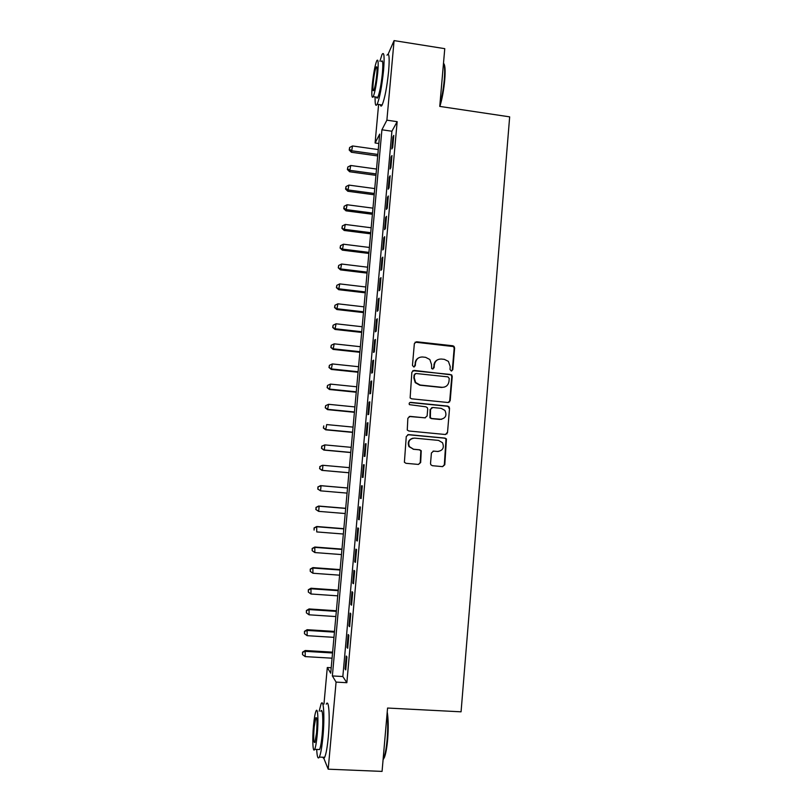 <?xml version="1.0" encoding="UTF-8"?>
<svg xmlns="http://www.w3.org/2000/svg" width="812" height="812" viewBox="0 0 812 812"><rect width="100%" height="100%" fill="white"/><g stroke="black" fill="none" stroke-linecap="round" stroke-linejoin="round"><path stroke-width="1.22" d="M451.279 370.982L452.802 369.704L454.629 348.033L453.989 346.348L452.802 345.77L416.556 341.761L414.353 343.577L412.455 365.39L413.755 366.973L415.297 365.694L415.541 362.862C416.282 358.924 418.637 356.965 422.595 356.996L425.63 357.331L429.842 359.523L431.527 364.578L431.639 368.496L432.573 368.983L434.105 367.704L434.349 364.882C435.08 360.954 437.414 359.005 441.352 359.036L444.367 359.361L448.397 361.37L450.234 366.588L449.99 369.399L451.279 370.982M451.685 370.962L452.335 369.886L454.162 348.257L453.522 346.572L415.125 342.167M414.303 366.922L415.541 362.862M433.05 368.952L434.349 364.882M430.522 463.449L430.847 464.768L432.37 465.702L442.601 466.636L444.793 464.748L446.448 438.937L445.006 438.115L408.487 434.613L406.264 436.491L404.396 462.272L405.99 463.307L418.444 464.434L420.667 462.546L421.245 450.741L419.702 449.797L413.541 449.219L409.38 446.6C407.705 441.637 409.421 438.815 414.506 438.115L438.551 440.408L442.469 442.682C444.468 447.716 442.855 450.64 437.617 451.472L433.618 451.096L431.416 452.974L430.522 463.449M388.177 54.099L394.084 40.6L444.763 48.659L439.749 106.402L509.662 116.857L461.064 711.819L387.568 708.044L382.066 771.4L328.2 769.187L323.409 757.261M394.084 40.6L386.888 120.166L381.914 129.788L332.362 675.939L336.077 682.1L328.2 769.187M397.159 121.668L391.912 131.229L342.837 676.528L346.846 682.699L397.159 121.668L386.888 120.166M346.846 682.699L336.077 682.1M448.011 402.508L450.193 400.661L452.233 376.494L451.685 374.89L414.069 370.384L411.857 372.221L410.131 397.951L411.603 398.814L448.011 402.508M449.543 408.365L447.503 432.634L445.311 434.501L408.801 430.989L407.259 430.035L407.857 418.251L410.07 416.383L424.909 417.845L427.112 415.977L427.711 409.075L427.305 407.634L425.864 406.812L409.38 404.64C408.872 403.32 409.299 402.559 410.679 402.366L447.706 406.101L449.077 406.853L449.543 408.365L447.503 432.634M392.693 147.48L393.779 135.401L392.906 136.944L391.831 148.972L392.693 147.48M390.876 167.658L391.963 155.539L391.1 157L390.024 169.058L390.876 167.658M389.06 187.887L390.156 175.747L389.293 177.107L388.207 189.196L389.06 187.887M387.233 208.187L388.329 195.996L387.486 197.275L386.39 209.394L387.233 208.187M385.406 228.537L386.502 216.317L385.67 217.494L384.573 229.654L385.406 228.537M383.579 248.949L384.675 236.688L383.843 237.774L382.746 249.974L383.579 248.949M381.731 269.411L382.838 257.13L382.016 258.114L380.919 270.345L381.731 269.411M379.894 289.945L381.001 277.623L380.178 278.516L379.082 290.777L379.894 289.945M378.037 310.529L379.153 298.166L378.341 298.968L377.235 311.27L378.037 310.529M376.189 331.184L377.296 318.781L376.494 319.481L375.388 331.824L376.189 331.184M374.322 351.89L375.438 339.457L374.647 340.066L373.54 352.438L374.322 351.89M372.464 372.657L373.581 360.193L372.789 360.701L371.673 373.104L372.464 372.657M370.587 393.485L371.713 380.98L370.932 381.396L369.815 393.84L370.587 393.485M368.709 414.374L369.836 401.838L369.064 402.143L367.948 414.627L368.709 414.374M366.831 435.323L367.958 422.747L367.197 422.961L366.07 435.486L366.831 435.323M364.943 456.344L366.07 443.728L365.319 443.839L364.192 456.395L364.943 456.344M363.045 477.415L364.182 464.758L363.441 464.779L362.304 477.365L363.045 477.415M361.147 498.548L362.284 485.86L361.553 485.779L360.416 498.406L361.147 498.548M359.249 519.751L360.386 507.023L359.655 506.84L358.518 519.497L359.249 519.751M357.331 541.015L358.478 528.247L357.757 527.962L356.61 540.66L357.331 541.015M355.423 562.34L356.57 549.531L355.849 549.145L354.712 561.884L355.423 562.34M353.494 583.726L354.651 570.887L353.941 570.389L352.794 583.168L353.494 583.726M351.566 605.173L352.723 592.293L352.022 591.694L350.875 604.514L351.566 605.173M349.637 626.691L350.794 613.77L350.104 613.07L348.947 625.92L349.637 626.691M347.698 648.27L348.866 635.309L348.175 634.507L347.018 647.397L347.698 648.27M346.247 656.005L345.08 668.936L345.75 669.91L346.917 656.918L346.247 656.005M323.968 704.055L327.297 667.525L330.707 673.189L379.691 134.102L375.093 142.973L378.605 104.444M331.205 667.748L327.297 667.525M378.828 143.501L375.093 142.973M391.912 131.229L381.914 129.788M342.837 676.528L332.362 675.939M392.906 136.944L393.627 137.055M391.1 157L391.831 157.102M389.293 177.107L390.024 177.209M387.486 197.275L388.207 197.367M385.67 217.494L386.39 217.586M383.843 237.774L384.573 237.865M382.016 258.114L382.746 258.206M380.178 278.516L380.909 278.597M378.341 298.968L379.072 299.06M376.494 319.481L377.225 319.573M374.647 340.066L375.377 340.147M372.789 360.701L373.53 360.772M370.932 381.396L371.673 381.467M369.064 402.143L369.805 402.224M367.197 422.961L367.937 423.032M365.319 443.839L366.06 443.91M363.441 464.779L364.182 464.84M360.416 498.406L361.157 498.466M358.518 519.497L359.259 519.558M356.61 540.66L357.361 540.721M354.712 561.884L355.453 561.934M352.794 583.168L353.545 583.219M350.875 604.514L351.626 604.564M348.947 625.92L349.698 625.971M347.018 647.397L347.769 647.438M345.08 668.936L345.841 668.976M437.78 359.696C435.516 360.761 434.227 362.548 433.912 365.085M418.769 357.787C416.647 358.884 415.439 360.65 415.145 363.065M448.488 402.498L449.726 400.793L451.766 376.666L451.218 375.073L449.929 374.413L412.811 370.668M449.229 378.453L447.95 376.869L416.048 373.5L414.506 374.789L414.252 377.773L415.622 382.472L420.169 385.03L441.992 387.304C445.93 387.314 448.254 385.345 448.985 381.417L449.229 378.453M415.135 373.723L414.506 374.789M444.448 387.07L441.545 387.456L419.763 385.192L415.226 382.635L413.856 377.945L414.11 374.961M445.544 434.511L447.047 432.705M425.346 417.845L409.187 416.495M449.087 408.477L448.62 406.964L447.25 406.223L409.908 402.498M440.236 419.357C445.605 418.464 447.158 415.48 444.895 410.405L441.17 408.345L432.745 407.502L430.543 409.36L430.35 417.693L431.801 418.525L441.606 419.317M431.822 407.624L430.543 409.36M439.789 419.449L431.375 418.616L429.924 417.784L430.116 409.471M438.267 451.492L433.07 451.117M413.034 438.175C408.669 439.495 407.319 442.307 408.984 446.641L413.541 449.219M418.454 464.434L420.251 462.556L420.829 450.772L419.296 449.828L413.146 449.259M442.56 466.636L444.337 464.758L445.991 438.998L444.55 438.165L407.776 434.674M378.28 149.591L352.53 145.957L351.423 152.27L377.702 155.945M349.444 149.438L349.627 147.49L349.19 150.017L349.444 149.438L352.073 150.839L377.834 154.453M349.627 147.49L352.53 145.957M351.423 152.27L349.19 150.017M443.748 63.569C445.138 65.204 445.463 70.705 444.732 80.063C443.778 90.081 442.164 98.871 439.891 106.423M439.891 104.839C441.951 97.298 443.413 88.944 444.265 79.759C444.976 70.817 444.722 65.275 443.504 63.133M375.114 96.932C374.961 104.484 375.651 106.91 377.184 104.23C379.732 97.846 381.863 86.579 383.558 70.411C384.634 56.576 384.127 51.247 382.036 54.434L379.884 61.265M380.3 104.697C380.686 106.484 381.295 106.575 382.147 104.971C384.766 98.607 386.928 87.341 388.633 71.192C389.699 57.368 389.151 52.039 386.999 55.206M381.315 61.489C382.828 59.205 383.193 63.042 382.411 72.999C381.193 84.6 379.661 92.72 377.824 97.338C377.225 98.496 376.798 98.425 376.535 97.146M377.763 72.288C378.554 62.321 378.219 58.484 376.748 60.778C374.931 65.528 373.429 73.638 372.241 85.098C371.439 95.024 371.774 98.881 373.246 96.648C375.042 92.02 376.545 83.9 377.763 72.288M373.195 82.885C372.678 89.279 372.901 91.766 373.845 90.325C375.002 87.331 375.976 82.093 376.758 74.623C377.265 68.208 377.052 65.731 376.108 67.203C374.931 70.248 373.967 75.475 373.195 82.885M387.222 711.962C388.39 719.046 388.532 728.252 387.649 739.57C386.918 747.598 385.852 753.526 384.441 757.342L383.081 759.748M383.102 759.504L383.843 757.921C385.284 754.003 386.38 747.933 387.121 739.702C387.923 729.673 387.903 721.046 387.06 713.809M316.69 749.415C317.076 756.916 317.969 759.474 319.349 757.088C320.74 753.922 321.928 747.141 322.932 736.728C324.81 716.955 323.623 697.934 321.085 703.902L319.177 711.18M322.902 757.241C323.399 758.591 323.988 758.611 324.658 757.312C326.089 754.155 327.297 747.375 328.292 736.981C330.169 717.219 328.87 698.208 326.262 704.177M320.811 711.261C322.658 706.958 323.491 720.751 322.141 734.901C321.42 742.381 320.567 747.263 319.563 749.547L318.345 749.486M317.228 734.667C318.578 720.518 317.827 706.714 316.03 711.018C315.056 713.332 314.214 718.204 313.493 725.634C312.173 739.326 312.833 753.627 314.691 749.334C315.665 747.04 316.507 742.158 317.228 734.667M314.142 727.187C313.371 738.108 313.635 743.193 314.914 742.462L316.548 733.013C317.299 722.01 317.045 716.935 315.777 717.767L314.142 727.187M376.514 169.048L350.723 165.496L349.617 171.738L375.936 175.341M347.637 168.977L347.81 167.018L347.384 169.515L347.637 168.977L350.266 170.388L376.068 173.93M347.81 167.018L350.723 165.496M349.617 171.738L347.384 169.515M374.738 188.577L348.906 185.095L347.81 191.256L374.17 194.778M345.81 188.557L345.993 186.598L345.567 189.064L345.81 188.557L348.45 189.998L374.291 193.459M345.993 186.598L348.906 185.095M347.81 191.256L345.567 189.064M372.962 208.146L347.079 204.746L345.993 210.836L372.403 214.277M343.994 208.207L344.176 206.238L343.74 208.674L343.994 208.207L346.622 209.658L372.515 213.048M344.176 206.238L347.079 204.746M345.993 210.836L343.74 208.674M371.175 227.776L345.252 224.447L344.166 230.466L370.627 233.836M342.156 227.898L342.339 225.929L341.913 228.334L344.795 229.38L370.729 232.689M342.339 225.929L345.252 224.447M344.166 230.466L341.913 228.334M369.389 247.457L343.425 244.209L342.349 250.147L368.841 253.445M340.319 247.65L340.512 245.671L340.086 248.056L342.958 249.152L368.942 252.39M340.512 245.671L343.425 244.209M342.349 250.147L340.086 248.056M367.592 267.199L341.588 264.022L340.512 269.888L367.054 273.106M338.482 267.452L338.665 265.473L338.249 267.818L341.121 268.985L367.146 272.142M338.665 265.473L341.588 264.022M340.512 269.888L338.249 267.818M365.796 286.991L339.741 283.895L338.675 289.691L365.268 292.817M336.635 287.316L336.828 285.327L336.401 287.651L339.284 288.869L365.349 291.944M336.828 285.327L339.741 283.895M338.675 289.691L336.401 287.651M363.989 306.834L337.893 303.82L336.838 309.534L363.471 312.59M334.788 307.24L334.97 305.241L334.554 307.535L337.427 308.814L363.543 311.808M334.97 305.241L337.893 303.82M336.838 309.534L334.554 307.535M362.182 326.739L336.046 323.805L334.991 329.449L361.665 332.423M332.93 327.216L333.113 325.216L332.697 327.469L335.579 328.809L361.736 331.722M333.113 325.216L336.046 323.805M334.991 329.449L332.697 327.469M360.366 346.704L334.179 343.841L333.143 349.414L359.858 352.296M331.073 347.242L331.255 345.232L330.839 347.465L333.722 348.866L359.919 351.697M331.255 345.232L334.179 343.841M333.143 349.414L330.839 347.465M358.549 366.719L332.321 363.938L331.286 369.43L358.051 372.241M329.205 367.328L329.388 365.319L328.982 367.511L331.854 368.973L358.092 371.734M329.388 365.319L332.321 363.938M331.286 369.43L328.982 367.511M356.732 386.796L330.454 384.096L329.418 389.506L356.235 392.226M327.337 387.476L327.52 385.456L327.114 387.618L329.987 389.141L356.275 391.82M327.52 385.456L330.454 384.096M329.418 389.506L327.114 387.618M354.895 406.924L328.576 404.305L327.551 409.634L354.408 412.283M325.46 407.675L325.642 405.655L325.236 407.786L328.109 409.37L354.438 411.958M325.642 405.655L328.576 404.305M327.551 409.634L325.236 407.786M353.068 427.102L326.698 424.574L325.683 429.822L352.591 432.39M323.572 427.934L323.765 425.904L323.359 428.005L326.231 429.649L352.611 432.167M325.683 429.822L323.359 428.005M351.231 447.351L324.81 444.895L324.343 449.99L323.805 450.071L350.754 452.548M321.684 448.244L321.877 446.214L321.471 448.285L324.343 449.99L350.764 452.416M321.664 446.255L324.81 444.895L321.877 446.214M323.805 450.071L321.471 448.285M349.383 467.651L322.922 465.286L322.455 470.392L321.917 470.371L348.916 472.767M319.796 468.615L319.979 466.575L319.583 468.615L322.455 470.392L348.916 472.736M319.776 466.585L322.394 465.296L319.979 466.575M321.917 470.371L319.583 468.615M347.536 487.971L320.507 485.637L321.034 485.718L320.557 490.844L347.069 493.107M347.536 488.012L321.034 485.718L317.878 486.967L317.898 489.047L318.081 487.007M317.898 489.047L320.557 490.844L317.695 489.007M317.878 486.967L320.507 485.637M345.689 508.292L318.608 506.049L319.126 506.221L318.649 511.357L345.212 513.539M345.679 508.424L319.126 506.221L315.98 507.419L315.99 509.54L316.183 507.49M315.99 509.54L318.649 511.357L315.787 509.459M315.98 507.419L318.608 506.049M343.841 528.673L316.71 526.511L316.741 531.931L343.354 534.022M343.821 528.896L317.218 526.775L314.071 527.922L314.082 530.084L314.274 528.033M314.071 527.922L316.71 526.511M341.984 549.105L314.812 547.024L314.833 552.556L341.487 554.576M341.953 549.43L315.31 547.4L312.163 548.476L312.173 550.688L312.356 548.628M314.833 552.556L312.173 550.688M312.163 548.476L314.812 547.024M340.116 569.598L312.904 567.608L312.914 573.252L339.609 575.18M340.086 570.024L313.391 568.075L310.245 569.1L310.245 571.354L310.438 569.293M312.914 573.252L310.245 571.354M310.245 569.1L312.904 567.608M338.249 590.151L310.986 588.243L310.986 593.998L337.731 595.846M338.208 590.669L311.473 588.812L308.327 589.776L308.327 592.08L308.519 590.009M310.986 593.998L308.327 592.08M308.327 589.776L310.986 588.243M336.381 610.756L309.067 608.939L309.057 614.806L335.853 616.562M336.32 611.375L309.545 609.599L306.398 610.522L306.388 612.867L306.581 610.786M309.057 614.806L306.388 612.867M306.398 610.522L309.067 608.939M334.503 631.421L307.139 629.696L307.129 635.674L333.965 637.349M334.432 632.142L307.606 630.457L304.47 631.32L304.459 633.715L304.652 631.624M307.129 635.674L304.459 633.715M304.47 631.32L307.139 629.696M332.615 652.148L305.21 650.513L305.19 656.603L332.067 658.187M332.544 652.97L305.667 651.366L302.531 652.178L302.511 654.614L302.703 652.523M305.19 656.603L302.511 654.614M302.531 652.178L305.21 650.513M449.594 401.95L449.665 401.169M446.904 433.933L446.976 433.08M376.9 67.325L376.108 67.203M377.824 97.338L373.246 96.648M377.184 104.23L382.147 104.971M316.538 717.808L315.777 717.767M319.563 749.547L314.691 749.334M319.349 757.088L324.658 757.312M384.441 757.342L383.843 757.921"/></g></svg>
